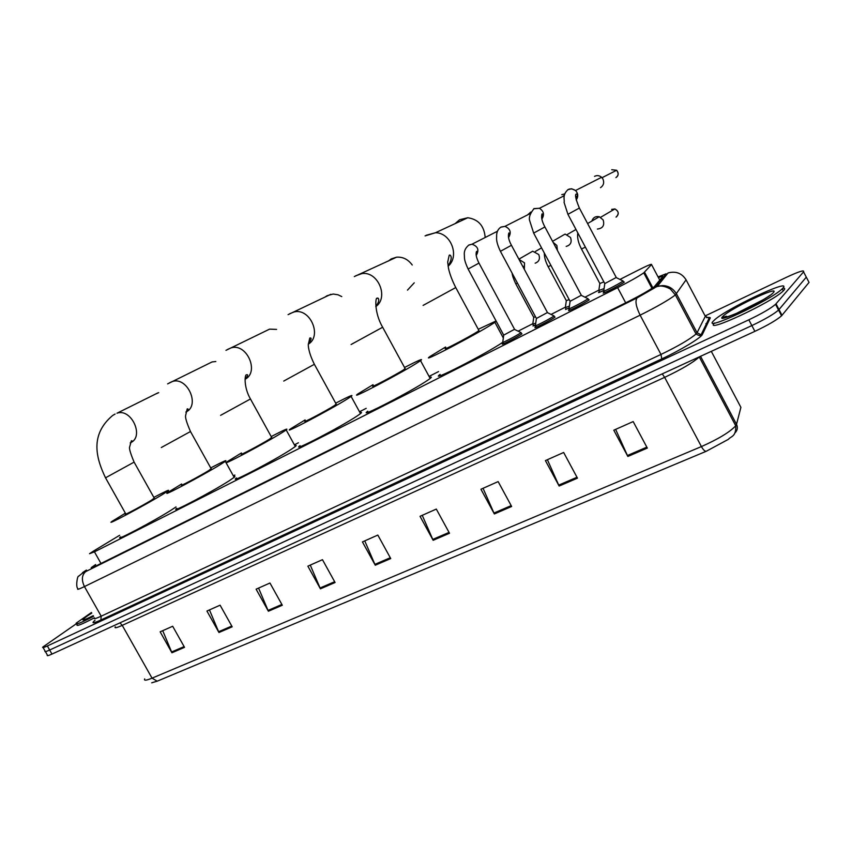 <?xml version="1.0" encoding="UTF-8"?>
<svg xmlns="http://www.w3.org/2000/svg" width="852" height="852" viewBox="0 0 852 852"><rect width="100%" height="100%" fill="white"/><g stroke="black" fill="none" stroke-linecap="round" stroke-linejoin="round"><path stroke-width="1.28" d="M603.823 290.372C599.35 292.534 597.71 293.131 598.881 292.14L599.457 291.725M521.477 333.473L521.946 333.856C517.611 337.009 498.761 346.636 502.829 343.622L503.021 343.974M554.471 316.784L555.067 317.093C550.871 320.214 531.254 330.203 535.493 327.072L535.695 327.445M588.466 299.584L589.179 299.84C585.143 302.907 564.706 313.291 569.136 310.032L569.338 310.416M623.504 281.863L624.335 282.055C620.49 285.058 599.169 295.857 603.78 292.481L604.377 292.055M119.663 535.28L93.283 551.201L89.545 553.704L94.444 551.851L617.625 287.656C630.011 281.298 638.734 276.357 643.761 272.842L651.535 264.578C652.025 263.587 647.488 265.505 637.892 270.318L619.947 279.435M662.228 286.091L662.632 285.558M598.913 290.117L584.973 297.199M565.409 307.146L551.127 314.399M532.851 323.675L518.122 331.162M438.578 371.568L429.067 376.403M366.2 408.342L359.491 411.75M298.434 442.763L294.387 444.819M234.875 475.054L233.331 475.842M535.525 324.942L533.011 326.007M569.168 307.913L565.568 309.5M95.669 564.557L91.441 567.485C90.472 568.433 92.112 567.858 96.361 565.76L628.18 301.587C640.64 295.282 649.352 290.308 654.347 286.666L662.675 276.623C663.218 275.888 661.802 276.218 658.436 277.635M723.508 317.817L725.467 316.369M705.381 315.804L787.227 276.932C799.219 271.394 804.661 269.701 803.553 271.873L775.544 304.324C770.666 308.467 761.763 313.632 748.823 319.82L47.361 645.965C43.569 647.701 42.057 648.063 42.813 647.051L76.02 623.973M805.747 276.091L809.049 282.406L781.561 315.804C776.736 320.032 767.844 325.208 754.893 331.343L51.972 654.08L49.661 650.023C45.87 651.748 44.347 652.099 45.092 651.066C44.347 652.099 45.87 651.748 49.661 650.023L751.858 325.581L49.661 650.023L47.361 645.965M782.029 315.304L779.026 309.564L778.558 310.064C773.701 314.25 764.798 319.425 751.858 325.581C764.798 319.425 773.701 314.25 778.558 310.064L806.301 277.145L779.026 309.564L776.012 303.823M647.328 448.077L633.174 421.58L613.791 430.196L627.86 456.459L647.328 448.077M615.634 429.376L627.86 456.459M577.475 478.153L563.651 452.476L545.408 460.591L559.136 486.045L577.475 478.153M547.389 459.707L559.136 486.045M511.647 506.493L498.143 481.593L480.933 489.25L494.352 513.948L511.647 506.493M483.041 488.313L494.352 513.948M449.505 533.256L436.309 509.081L420.036 516.312L433.157 540.296L449.505 533.256M422.251 515.322L433.157 540.296M184.533 647.339L172.679 626.252L160.155 631.822L171.934 652.76L184.533 647.339M162.732 630.682L171.934 652.76M232.191 626.816L220.093 605.186L206.929 611.033L218.953 632.514L232.191 626.816M209.454 609.915L218.953 632.514M282.31 605.239L269.956 583.024L256.101 589.179L268.391 611.235L282.31 605.239M258.571 588.082L268.391 611.235M335.092 582.512L322.461 559.679L307.87 566.165L320.427 588.828L335.092 582.512M310.266 565.1L320.427 588.828M390.738 558.561L377.83 535.067L362.441 541.915L375.263 565.217L390.738 558.561M364.752 540.882L375.263 565.217M706.17 451.315C704.774 451.315 703.188 449.728 701.42 446.576C718.406 439.014 729.834 432.092 735.723 425.787C736.181 436.991 731.059 436.054 728.407 439.323L706.17 451.315L157.215 681.174L151.699 682.803M51.972 654.08C48.17 655.795 46.647 656.125 47.382 655.082L45.422 651.631M93.603 616.294C80.759 623.014 74.965 625.293 76.243 623.121L91.452 612.503M94.444 617.796C81.6 624.505 75.807 626.774 77.074 624.591M158.728 392.655L155.266 394.188M105.541 477.844L125.766 513.884C121.804 516.685 142.518 505.662 151.379 500.241L154.223 498.1M153.839 497.398C165.501 491.263 170.24 489.091 168.068 490.89L162.402 494.543C145.128 505.14 104.029 527.015 111.889 521.456L125.372 513.181M176.002 506.929L171.135 510.167C154.052 521.073 112.89 542.767 120.547 536.866M215.822 361.525L212.041 361.951L208.761 363.57M182.051 484.735C177.653 487.834 199.879 476.044 208.687 470.602L211.126 468.664M210.71 467.918C222.873 461.55 227.74 459.366 225.301 461.358L220.391 464.542C203.245 475.182 159.154 498.569 167.897 492.424L181.636 483.989M233.789 476.662L234.896 476.438L234.598 477.003L229.358 480.677C212.404 491.657 168.238 514.821 176.769 508.303M276.602 329.404L269.562 329.138L265.313 331.204M241.872 453.754C236.984 457.183 260.925 444.531 269.626 439.078L271.639 437.353M271.202 436.575C283.929 429.951 288.924 427.736 286.187 429.94L282.097 432.624C265.174 443.264 217.654 468.376 227.399 461.571L241.435 452.966M294.877 445.702C296.496 445.159 296.645 445.426 295.314 446.501L291.288 449.313C274.589 460.314 226.983 485.15 236.483 477.951M341.758 296.602L337.967 294.771L333.207 294.036L327.03 295.708L325.144 297.028M305.559 420.76C300.117 424.552 326.05 410.909 334.559 405.488L336.135 403.997M335.677 403.166C349.022 396.255 354.166 394.018 351.12 396.446L347.872 398.608C331.322 409.184 279.871 436.256 290.713 428.737L305.101 419.93M360.023 412.709C361.876 412.08 362.036 412.379 360.513 413.603L357.318 415.861C341.013 426.852 289.435 453.605 300.021 445.649M407.48 290.127L414.253 282.821M412.23 265.004C408.087 259.359 402.868 256.75 396.585 257.176L391.217 258.923L388.405 261.053M373.495 385.573C367.446 389.758 395.679 374.965 403.912 369.619L405.019 368.362M404.53 367.489C418.577 360.268 423.913 357.989 420.526 360.652L418.13 362.26C402.155 372.686 346.146 402.037 358.202 393.72L373.016 384.689M429.642 377.447C431.74 376.733 431.932 377.063 430.185 378.458L427.842 380.141C412.134 391.025 355.966 419.983 367.766 411.197M485.107 236.75C483.968 225.62 478.185 219.284 467.78 217.75L459.579 219.752L455.096 223.639M446.118 347.946C439.387 352.579 470.293 336.444 478.121 331.226L478.76 330.225M496.215 321.225L493.372 323.345C478.196 333.515 416.894 365.497 430.303 356.306L445.607 347.009M502.456 342.504C485.832 353.985 427.342 383.805 440.111 374.401M478.26 329.287L496.077 320.97M782.892 288.114L782.242 288.785C771.007 300.319 700.259 333.047 713.763 320.693L713.965 320.501C723.795 309.936 793.042 277.177 782.892 288.114M782.945 288.21C784.884 288.051 785.224 288.7 783.968 290.17L783.318 290.841C772.413 302.183 702.74 334.527 714.53 323.004M514.555 329.287L503.702 335.134L468.121 269.03L478.973 263.087M520.604 332.397L520.678 332.887C516.6 335.837 498.942 344.868 502.765 342.057M521.051 332.61L514.651 329.468L478.973 263.076C476.289 257.773 475.491 253.885 476.566 251.436C477.695 250.861 477.567 252.181 476.193 255.398M497.142 231.403L497.6 230.807M547.442 312.524L536.409 318.467L500.412 251.329L511.445 245.28C508.697 240.253 507.824 236.153 508.825 233.001C510.103 233.065 510.007 234.545 508.527 237.463M553.576 315.687L553.768 316.124C549.828 319.031 531.446 328.403 535.429 325.485L536.377 318.691M527.622 214.864L530.807 212.031M581.33 295.261L570.084 301.288L533.661 233.097L544.897 226.941C541.925 221.392 540.977 217.047 542.042 213.895C543.299 214.182 543.235 215.875 541.84 218.964M587.561 298.477L587.859 298.85C584.067 301.714 564.919 311.459 569.072 308.413M561.766 194.65L564.546 193.926M562.789 196.45L564.301 195.332M616.252 277.475L604.782 283.599L567.922 214.321L579.371 208.048C575.75 199.304 574.727 194.629 576.282 194C577.858 194.426 577.826 196.397 576.176 199.9M622.578 280.745L622.993 281.053C619.372 283.854 599.403 293.993 603.727 290.841M594.515 176.364C597.028 175.129 599.393 175.437 601.597 177.28L602.928 179.005C604.409 182.626 603.599 185.512 600.5 187.664M535.482 316.752L533.725 317.317L515.811 283.918M529.017 253.332L532.692 251.212L538.741 254.524C540.317 258.784 539.124 261.681 535.163 263.193M535.759 323.206L532.777 324.133M569.157 299.574L566.314 300.671L548.198 266.761M560.083 236.984L565.11 234.076L570.489 237.463C572.097 242.117 570.659 245.099 566.175 246.409M569.413 306.145L565.323 307.583M603.855 281.863L599.861 283.524L581.533 249.093M591.852 221.073C593.109 217.505 595.591 216.067 599.286 216.738L603.141 219.912C604.75 225.365 602.833 228.411 597.401 229.05M604.079 288.562L598.828 290.543L599.829 283.748M596.059 218.623L597.593 217.718M100.983 563.47L94.444 551.851M659.789 280.18L651.535 264.578M652.813 287.784L644.538 272.171M625.688 302.822L617.625 287.656M86.435 570.084L85.083 570.915C81.238 573.428 81.472 573.652 85.764 571.575L637.126 297.87L654.751 287.806L666.157 273.78L658.063 276.921L666.157 273.78M685.775 279.296L686.073 279.839L675.391 294.941C668.692 300.021 656.945 306.763 640.129 315.165L84.444 586.581C78.874 589.264 76.712 589.957 77.958 588.647C75.53 587.571 77.298 575.494 78.65 576.208L86.222 570.18M706.521 317.615C709.961 317.253 710.824 317.445 709.12 318.201L710.323 317.839L702.399 334.41C701.356 337.616 680.141 350.428 661.791 358.884L100.877 620.011L101.186 616.188L84.444 586.581C81.323 579.978 81.771 574.972 85.764 571.575M637.126 297.87C634.942 300.799 635.943 306.56 640.129 315.165L660.982 354.443C677.883 346.285 689.577 339.469 696.041 334.005L697.064 332.749L676.488 293.833C671.951 286.709 665.54 284.259 657.254 286.464L655.263 287.326M100.877 620.011C93.017 623.568 91.057 623.653 94.998 620.277M94.476 617.838C93.326 619.329 95.562 618.776 101.186 616.188L660.982 354.443L661.791 358.884M748.823 319.82L754.893 331.343M803.553 271.873L806.301 277.145M705.925 323.632L707.874 322.983M702.399 334.41L701.015 334.847C700.514 335.986 698.853 335.699 696.041 334.005L675.391 294.941L670.354 289.03C661.929 284.398 657.637 286.613 658.947 286.197L657.254 286.464L668.043 272.97C675.817 270.883 681.824 273.162 686.073 279.839L704.934 315.57M697.064 332.749L705.318 316.294L709.098 318.211L701.089 334.804L697.064 332.749M649.362 281.267L648.468 281.724M663.112 286.347L663.687 285.601M707.416 323.92L706.425 323.749M662.238 373.879L664.645 377.361L122.241 625.357C116.5 627.924 114.179 628.414 115.286 626.827M699.449 356.796L699.3 356.967C693.017 362.579 681.472 369.385 664.645 377.361L701.42 446.576L152.039 678.16L157.215 681.174M734.861 433.029C737.459 430.494 738.002 427.587 736.522 424.296L740.899 407.352L740.228 406.095M699.247 356.892L735.723 425.787L736.522 424.296L700.536 356.296M144.691 678.884C143.764 680.791 146.214 680.546 152.039 678.16L122.241 625.357L119.972 622.855M740.899 407.352L711.303 351.354M390.291 557.73L374.859 564.375M334.644 581.714L320.022 588.018M281.874 604.462L267.997 610.437M231.765 626.06L218.581 631.737M184.117 646.593L171.561 652.004M449.036 532.404L432.731 539.433M511.168 505.619L493.915 513.064M576.985 477.248L558.688 485.139M646.828 447.151L627.391 455.522M85.53 619.287L83.613 619.585C83.358 620.32 86.574 619.01 93.241 615.677C81.717 621.374 79.811 621.428 87.522 615.858L91.782 613.078M115.084 414.061L112.666 415.467C89.961 434.541 95.786 457.567 105.52 477.812L134.105 462.125M130.984 442.507L130.984 442.507C144.446 436.075 131.006 407.863 116.98 413.231L157.886 392.889M161.305 447.524L190.486 431.527M169.484 382.814L172.306 381.526C187.11 376.328 200.326 404.998 186.332 411.825M220.604 415.339L250.456 398.981M227.686 349.363L231.222 347.829C246.846 342.983 259.615 372.068 245.088 379.257C247.868 375.807 248.358 374.316 246.558 374.773C244.673 374.198 243.576 387.266 250.477 399.024L271.799 437.651M283.737 381.068L314.377 364.294M289.616 313.77L294.196 311.917C310.181 307.87 322.386 335.976 308.275 344.187M351.088 344.506L382.654 327.243M355.646 275.824L361.898 273.598C377.99 270.957 389.087 297.444 375.807 306.603M423.093 305.421L455.756 287.561M426.192 235.28L435.478 232.745C450.996 232.617 459.931 256.441 448.109 266.207M724.669 317.711L726.5 316.252M726.756 317.189L727.406 316.699M773.318 292.63C767.173 300.192 713.124 325.539 722.89 316.401C729.44 308.893 781.124 284.408 773.318 292.63M735.084 314.058L763.062 299.808M468.664 245.142L471.955 244.226C477.993 246.292 479.41 250.03 476.204 255.462M500.71 227.228L504.948 226.366C510.38 228.794 511.583 232.511 508.548 237.538M533.714 208.783L539.423 208.282C543.81 211.136 544.62 214.715 541.861 219.039M567.72 189.772L571.628 188.75L575.547 190.507C578.231 193.553 578.444 196.705 576.186 199.975M611.725 169.708L616.635 170.272C618.85 173.009 618.605 175.459 615.911 177.61M517.452 283.109L515.769 283.833C513.447 278.838 512.244 275.313 512.169 273.268M519.017 259.423L524.534 262.874L524.342 269.381M550.903 265.387L548.156 266.676C545.514 261.585 544.247 257.059 544.332 253.076M553.086 242.298L556.878 245.493L557.421 250.445M611.64 209.432L614.91 208.932C618.861 211.243 619.234 213.969 616.017 217.122M613.323 209.858L611.874 209.294M585.377 247.133L581.49 249.008C578.284 242.884 577.06 237.527 577.816 232.915M588.817 225.833L590.894 229.731M651.972 288.349L643.761 272.842M43.122 647.595L45.092 651.066M775.544 304.324L781.561 315.804M649.352 281.256L648.457 281.703M707.788 323.153L706.521 323.547M663.953 286.464L664.56 285.686M130.196 442.944L130.409 442.848C132.188 441.176 132.486 440.505 131.336 440.835L129.696 446.799C128.918 448.173 130.399 453.296 134.126 462.167L154.361 498.324M168.068 490.89L168.621 491.902M167.62 383.879L212.041 361.951M225.301 461.358L234.183 477.365M211.275 468.919L190.507 431.57C186.737 422.901 185.108 417.544 185.63 415.499L187.195 408.939C188.686 408.577 188.228 409.642 185.843 412.134M225.972 350.342L269.562 329.138M286.187 429.94L295.314 446.501M245.099 379.076L245.823 378.693M288.082 314.644L330.874 294.281M351.12 396.446L360.513 413.603M336.316 404.327L314.399 364.347C308.147 351.769 308.275 345.422 308.286 344.602L309.766 338.052C311.928 337.456 311.427 339.479 308.275 344.112M354.304 276.58L396.585 257.176M420.526 360.652L430.185 378.458M405.222 368.746L382.686 327.296C373.847 312.322 375.498 296.091 377.159 298.445C377.5 297.028 381.291 299.276 375.796 306.454M425.063 235.908L435.478 232.745L467.78 217.75M494.884 322.312L503.33 337.999M478.984 330.64L455.788 287.625C452.21 280.638 449.771 274.163 448.461 268.188L447.694 262.075L449.153 255.504C449.345 253.896 454.276 256.25 448.067 265.994M782.242 288.785L783.318 290.841M770.123 295.293L769.739 295.495C763.467 299.968 753.211 305.591 738.972 312.354C726.287 317.54 721.133 319.074 723.518 316.944L727.661 316.901M497.43 231.254L471.955 244.226L468.951 244.993C465.362 247.857 463.839 251.319 464.372 255.366C464.425 258.763 464.319 260.733 468.121 269.019M503.681 335.358L502.786 342.035M502.936 342.376L503.66 343.729M521.03 332.631L521.754 333.984M530.317 213.501L504.948 226.366L501.029 227.058C497.909 229.039 496.439 232.266 496.62 236.75C496.556 238.954 496.056 242.064 500.412 251.329M535.61 325.815L536.345 327.189M547.548 312.716L511.445 245.28M547.559 312.705L554.045 315.922M554.024 315.932L554.758 317.317M508.42 236.835L509.251 236.398M564.269 195.704L539.423 208.282L534.066 208.591C529.944 213.682 528.528 217.867 529.827 221.137L533.661 233.097M570.052 301.533L569.093 308.392M569.253 308.765L569.999 310.16M581.437 295.463L544.897 226.941M581.447 295.452L588.04 298.722M588.008 298.732L588.753 300.138M541.606 217.643L542.905 216.962M601.597 177.28L575.547 190.507C572.608 188.75 570.126 188.441 568.103 189.57C561.766 195.076 565.004 200.55 564.045 202.307L567.922 214.31M604.75 283.854L603.759 290.82M603.919 291.203L604.675 292.619M616.145 177.472C618.627 175.661 618.786 173.265 616.635 170.272L602.023 177.706M616.358 277.677L579.371 208.048M616.369 277.667L623.078 280.99M623.046 281.011L623.802 282.427M575.696 196.918L577.454 196.003M533.703 317.53L532.798 324.111M532.937 324.442L533.65 325.773M541.563 247.889L535.301 251.521M524.289 269.275L524.001 266.101L523.479 267.762M518.879 259.168L532.692 251.212M566.292 300.884L565.355 307.561M565.494 307.902L566.218 309.255M575.984 229.465L567.272 234.524M557.251 250.115L556.26 248.262M552.565 241.329L565.11 234.076M599.009 290.873L599.733 292.247M616.369 216.909C619.255 214.001 618.765 211.349 614.91 208.932L600.617 217.303M587.603 223.543L599.286 216.738"/></g></svg>
